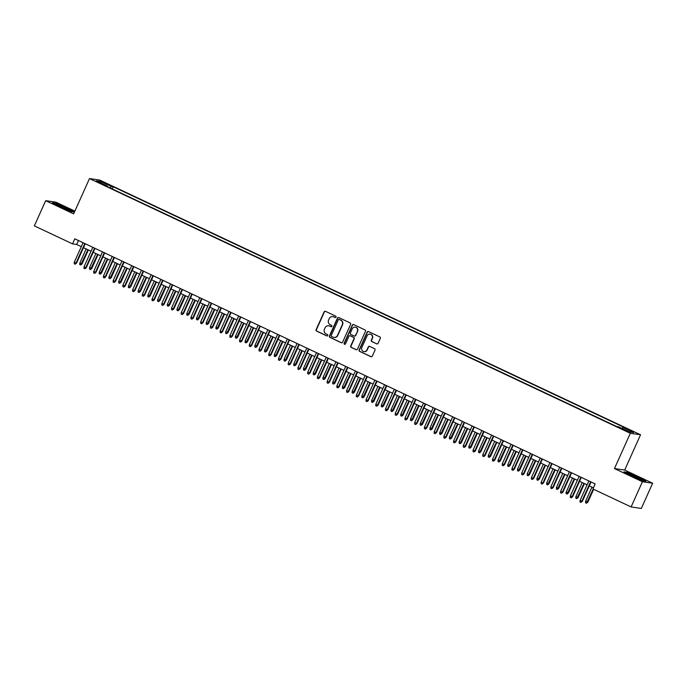 <?xml version="1.0" encoding="UTF-8"?>
<svg xmlns="http://www.w3.org/2000/svg" width="687" height="687" viewBox="0 0 687 687"><rect width="100%" height="100%" fill="white"/><g stroke="black" fill="none" stroke-linecap="round" stroke-linejoin="round"><path stroke-width="1.03" d="M336.02 317.119A0.764 0.739 -81.7 0 0 335.668 316.106L325.518 311.331A1.091 1.056 -81.7 0 0 324.118 311.872L316.114 329.683A1.091 1.056 -81.7 0 0 316.63 331.125L326.772 335.9A0.764 0.739 -81.7 0 0 327.751 335.522A0.764 0.739 -81.7 0 0 327.39 334.517L326.076 333.899A3.478 3.366 -81.7 0 1 324.444 329.288L325.114 327.802A3.478 3.366 -81.7 0 1 329.597 326.076L330.902 326.694A0.764 0.739 -81.7 0 0 331.89 326.316A0.764 0.739 -81.7 0 0 331.529 325.312L330.215 324.693A3.478 3.366 -81.7 0 1 328.584 320.09L329.253 318.605A3.478 3.366 -81.7 0 1 333.727 316.879L335.041 317.497A0.764 0.739 -81.7 0 0 336.02 317.119M632.066 431.007L627.952 429.427L632.066 431.007M376.665 343.869A1.091 1.056 -81.7 0 0 378.065 343.328L380.306 338.33A1.091 1.056 -81.7 0 0 379.799 336.896L368.533 331.589A1.091 1.056 -81.7 0 0 367.133 332.13L359.129 349.941A1.091 1.056 -81.7 0 0 359.636 351.375L370.903 356.682A1.091 1.056 -81.7 0 0 372.302 356.149L375.016 350.112A1.091 1.056 -81.7 0 0 374.509 348.67L369.683 346.403A1.091 1.056 -81.7 0 0 368.284 346.935L366.944 349.932A2.911 2.817 -81.7 0 1 363.964 351.607A2.911 2.817 -81.7 0 1 361.834 347.528L367.098 335.797A2.911 2.817 -81.7 0 1 370.078 334.122A2.911 2.817 -81.7 0 1 372.208 338.21L371.332 340.159A1.091 1.056 -81.7 0 0 371.839 341.602L376.94 343.912A1.091 1.056 -81.7 0 0 377.094 343.964M614.461 468.56L642.422 481.733L631.095 506.937L641.323 508.432L652.65 483.227L624.689 470.054L640.542 434.768L630.314 433.282L614.461 468.56L624.689 470.054M74.874 211.115L55.905 202.176L45.677 200.681L73.638 213.855L89.499 178.568L630.314 433.282M45.677 200.681L34.35 225.886L72.53 243.868L76.678 244.478L81.298 246.65M631.095 506.937L592.915 488.955L595.182 483.914L74.797 238.827L72.53 243.868M350.619 324.35A1.091 1.056 -81.7 0 0 350.104 322.907L338.837 317.6A1.091 1.056 -81.7 0 0 337.437 318.141L329.434 335.952A1.091 1.056 -81.7 0 0 329.949 337.394L341.207 342.701A1.091 1.056 -81.7 0 0 342.607 342.16L350.619 324.35M353.685 324.599L364.952 329.906A1.091 1.056 -81.7 0 1 365.458 331.34L357.455 349.151A1.091 1.056 -81.7 0 1 356.055 349.692L351.237 347.424A1.091 1.056 -81.7 0 1 350.722 345.982L353.968 338.76A1.091 1.056 -81.7 0 0 353.462 337.317L350.267 335.814A1.091 1.056 -81.7 0 0 348.867 336.355L345.484 343.878A0.764 0.739 -81.7 0 1 344.702 344.316A0.764 0.739 -81.7 0 1 344.144 343.242L352.285 325.14A1.091 1.056 -81.7 0 1 353.685 324.599M104.003 182.871L110.135 185.413L104.003 182.871M640.542 434.768L99.727 180.063L89.499 178.568M622.182 428.465L622.937 427.46L624.878 427.743L113.235 186.778L111.303 186.495L110.195 187.972M622.937 427.46L633.637 432.501L629.438 431.883L618.738 426.85L616.806 426.567L105.171 185.602L107.103 185.885L96.403 180.844L100.603 181.454L111.303 186.495M642.422 481.733L652.65 483.227M83.488 247.681L91.019 251.227M93.209 252.258L100.749 255.813M102.938 256.844L110.478 260.39M112.668 261.421L120.199 264.976M122.389 266.006L129.929 269.553M132.119 270.584L139.659 274.139M141.848 275.169L149.38 278.716M151.569 279.746L159.109 283.302M161.299 284.332L168.839 287.879M171.029 288.909L178.568 292.464M180.75 293.495L188.29 297.042M190.479 298.072L198.019 301.619M200.209 302.649L207.749 306.204M209.93 307.235L217.47 310.782M219.66 311.812L227.199 315.367M229.389 316.398L236.929 319.944M239.11 320.975L246.65 324.53M248.84 325.561L256.38 329.107M258.57 330.138L266.109 333.693M268.299 334.724L275.83 338.27M278.02 339.301L285.56 342.856M287.75 343.886L295.29 347.433M297.48 348.464L305.011 352.019M307.201 353.049L314.74 356.596M316.93 357.626L324.47 361.173M326.66 362.204L334.191 365.759M336.381 366.789L343.921 370.336M346.111 371.366L353.65 374.922M355.84 375.952L363.38 379.499M365.561 380.529L373.101 384.085M375.291 385.115L382.831 388.662M385.021 389.692L392.56 393.247M394.742 394.278L402.281 397.825M404.471 398.855L412.011 402.41M414.201 403.441L421.741 406.987M423.922 408.018L431.462 411.565M433.652 412.595L441.191 416.15M443.381 417.181L450.921 420.727M453.111 421.758L460.642 425.313M462.832 426.344L470.372 429.89M472.562 430.921L480.101 434.476M482.291 435.506L489.822 439.053M492.012 440.084L499.552 443.639M501.742 444.669L509.282 448.216M511.472 449.246L519.003 452.802M521.193 453.832L528.732 457.379M530.922 458.409L538.462 461.956M540.652 462.986L548.192 466.542M550.373 467.572L557.913 471.119M560.103 472.149L567.642 475.705M569.832 476.735L577.372 480.282M579.553 481.312L587.093 484.867M589.283 485.898L593.422 487.847M78.438 240.544L76.678 244.478M112.264 188.942L113.235 186.778M107 186.469L107.103 185.885M100.86 182.94L100.603 181.454M60.353 206.942L71.285 211.579L74.359 212.034L66.51 207.835L55.587 203.189L52.513 202.742L60.353 206.942M645.814 481.166L637.974 476.976L627.042 472.33L623.968 471.875L631.808 476.074L642.74 480.72L645.814 481.166M335.385 317.557A0.764 0.739 -81.7 0 1 335.316 317.531L334.002 316.913A3.478 3.366 -81.7 0 0 332.946 316.621M328.807 325.827A3.478 3.366 -81.7 0 1 329.872 326.119L331.186 326.737A0.764 0.739 -81.7 0 0 331.246 326.763M325.372 311.271A1.091 1.056 -81.7 0 0 324.393 311.915L316.389 329.726A1.091 1.056 -81.7 0 0 316.905 331.16L327.046 335.943A0.764 0.739 -81.7 0 0 327.115 335.969M338.691 317.549A1.091 1.056 -81.7 0 0 337.712 318.184L329.708 335.995A1.091 1.056 -81.7 0 0 330.224 337.437L341.491 342.744A1.091 1.056 -81.7 0 0 341.637 342.796M339.266 319.481A0.764 0.739 -81.7 0 0 338.287 319.859L331.263 335.496A0.764 0.739 -81.7 0 0 331.615 336.501L333.006 337.154A3.478 3.366 -81.7 0 0 337.48 335.428L342.281 324.745A3.478 3.366 -81.7 0 0 340.649 320.133L339.541 319.524A0.764 0.739 -81.7 0 0 339.198 319.455M334.062 337.454A3.478 3.366 -81.7 0 0 337.755 335.471L337.48 335.428M339.541 319.524L340.924 320.176A3.478 3.366 -81.7 0 1 342.555 324.779L337.755 335.471M350.112 335.754A1.091 1.056 -81.7 0 1 350.542 335.857L353.736 337.36A1.091 1.056 -81.7 0 1 354.252 338.803L351.005 346.025A1.091 1.056 -81.7 0 0 351.512 347.459L356.33 349.735A1.091 1.056 -81.7 0 0 356.484 349.786M353.539 324.539A1.091 1.056 -81.7 0 0 352.56 325.174L344.427 343.285A0.764 0.739 -81.7 0 0 344.848 344.316M357.343 331.263A2.911 2.817 -81.7 0 0 355.205 327.184A2.911 2.817 -81.7 0 0 352.233 328.858L350.379 332.989A1.091 1.056 -81.7 0 0 350.885 334.432L354.088 335.934A1.091 1.056 -81.7 0 0 355.488 335.393L357.618 331.306A2.911 2.817 -81.7 0 0 355.342 327.21M354.509 336.029A1.091 1.056 -81.7 0 0 355.763 335.436L355.488 335.393M357.618 331.306L355.763 335.436M370.216 334.148A2.911 2.817 -81.7 0 1 372.483 338.244L371.607 340.202A1.091 1.056 -81.7 0 0 372.122 341.637L376.94 343.912M364.101 351.624A2.911 2.817 -81.7 0 0 367.219 349.975L366.944 349.932M369.537 346.342A1.091 1.056 -81.7 0 0 368.558 346.978L367.219 349.975M368.378 331.529A1.091 1.056 -81.7 0 0 367.408 332.165L359.404 349.984A1.091 1.056 -81.7 0 0 359.911 351.418L371.178 356.725A1.091 1.056 -81.7 0 0 371.332 356.785M82.071 263.92L80.705 264.993L79.735 264.538L79.829 263.027L82.071 263.92L88.348 249.974M80.705 264.993L87.91 249.767M79.829 263.027L86.158 248.943M84.81 243.55L76.051 263.044L76.549 263.121L75.184 264.186L76.051 263.044L74.299 262.219L83.058 242.726M76.549 263.121L85.248 243.756M75.184 264.186L74.205 263.731L74.299 262.219M65.145 207.852A7.205 0.515 24.2 0 0 56.798 204.717A7.205 0.515 24.2 0 0 61.547 207.328A7.205 0.515 24.2 0 0 69.834 210.574A7.205 0.515 24.2 0 0 65.145 207.852M53.303 203.163L55.741 203.524L66.33 208.024L73.621 211.922M630.228 474.279A7.205 0.515 24.2 0 0 628.253 473.85A7.205 0.515 24.2 0 0 632.521 476.237A7.205 0.515 24.2 0 0 639.382 479.174A7.205 0.515 24.2 0 0 641.297 479.715A7.205 0.515 24.2 0 0 637.828 477.577A7.205 0.515 24.2 0 0 630.228 474.279M624.766 472.304L627.197 472.656L637.785 477.164L645.076 481.063M91.8 268.505L90.435 269.579L89.465 269.115L89.55 267.604L91.8 268.505L98.069 254.551M90.435 269.579L97.631 254.345M89.55 267.604L95.879 253.52M101.53 273.082L100.165 274.156L99.186 273.701L99.28 272.189L101.53 273.082L107.799 259.136M100.165 274.156L107.361 258.93M99.28 272.189L105.609 258.106M111.251 277.668L109.886 278.742L108.915 278.278L109.01 276.767L111.251 277.668L117.529 263.714M109.886 278.742L117.091 263.507M109.01 276.767L115.339 262.683M120.981 282.245L119.615 283.319L118.645 282.864L118.731 281.352L120.981 282.245L127.25 268.291M119.615 283.319L126.812 268.085M118.731 281.352L125.06 267.26M94.54 248.127L85.772 267.629L86.27 267.698L84.905 268.772L85.772 267.629L84.029 266.805L92.788 247.303M86.27 267.698L94.978 248.333M84.905 268.772L83.934 268.308L84.029 266.805M104.269 252.704L95.502 272.207L96 272.275L94.634 273.349L95.502 272.207L93.75 271.382L102.518 251.88M96 272.275L104.699 252.91M94.634 273.349L93.664 272.894L93.75 271.382M113.99 257.29L105.231 276.784L105.729 276.861L104.364 277.934L105.231 276.784L103.479 275.959L112.239 256.466M105.729 276.861L114.428 257.496M104.364 277.934L103.394 277.471L103.479 275.959M123.72 261.867L114.952 281.369L115.45 281.438L114.085 282.512L114.952 281.369L113.209 280.545L121.968 261.043M115.45 281.438L124.158 262.073M114.085 282.512L113.115 282.056L113.209 280.545M130.71 286.831L129.345 287.896L128.375 287.441L128.46 285.929L130.71 286.831L136.979 272.876M129.345 287.896L136.541 272.67M128.46 285.929L134.789 271.846M133.45 266.453L124.682 285.947L125.18 286.024L123.815 287.097L124.682 285.947L122.93 285.122L131.698 265.629M125.18 286.024L133.888 266.659M123.815 287.097L122.844 286.634L122.93 285.122M140.431 291.408L139.075 292.482L138.096 292.027L138.19 290.515L140.431 291.408L146.709 277.454M139.075 292.482L146.271 277.247M138.19 290.515L144.519 276.423M143.171 271.03L134.412 290.532L134.91 290.601L133.544 291.674L134.412 290.532L132.66 289.708L141.419 270.206M134.91 290.601L143.609 271.236M133.544 291.674L132.574 291.219L132.66 289.708M150.161 295.994L148.796 297.059L147.825 296.604L147.911 295.092L150.161 295.994L156.43 282.039M148.796 297.059L155.992 281.833M147.911 295.092L154.249 281.009M152.9 275.616L144.141 295.109L144.631 295.187L143.274 296.252L144.141 295.109L142.389 294.285L151.149 274.791M144.631 295.187L153.338 275.822M143.274 296.252L142.295 295.796L142.389 294.285M159.891 300.571L158.525 301.645L157.555 301.181L157.641 299.678L159.891 300.571L166.16 286.616M158.525 301.645L165.722 286.41M157.641 299.678L163.97 285.586M162.63 280.193L153.862 299.695L154.36 299.764L152.995 300.837L153.862 299.695L152.11 298.871L160.878 279.369M154.36 299.764L163.068 280.399M152.995 300.837L152.025 300.382L152.11 298.871M169.62 305.157L168.255 306.222L167.276 305.767L167.37 304.255L169.62 305.157L175.889 291.202M168.255 306.222L175.451 290.996M167.37 304.255L173.699 290.172M172.351 284.779L163.592 304.272L164.09 304.35L162.725 305.414L163.592 304.272L161.84 303.448L170.599 283.954M164.09 304.35L172.789 284.985M162.725 305.414L161.754 304.959L161.84 303.448M179.341 309.734L177.976 310.807L177.006 310.344L177.091 308.841L179.341 309.734L185.61 295.779M177.976 310.807L185.172 295.573M177.091 308.841L183.429 294.749M182.081 289.356L173.322 308.858L173.82 308.927L172.454 310L173.322 308.858L171.57 308.034L180.329 288.531M173.82 308.927L182.519 289.562M172.454 310L171.475 309.536L171.57 308.034M189.071 314.311L187.706 315.385L186.735 314.929L186.821 313.418L189.071 314.311L195.34 300.365M187.706 315.385L194.902 300.159M186.821 313.418L193.15 299.334M191.81 293.942L183.043 313.435L183.541 313.512L182.175 314.577L183.043 313.435L181.291 312.611L190.059 293.117M183.541 313.512L192.248 294.148M182.175 314.577L181.205 314.122L181.291 312.611M198.801 318.897L197.435 319.97L196.456 319.507L196.551 317.995L198.801 318.897L205.07 304.942M197.435 319.97L204.632 304.736M196.551 317.995L202.88 303.912M201.531 298.519L192.772 318.021L193.27 318.09L191.905 319.163L192.772 318.021L191.02 317.196L199.78 297.694M193.27 318.09L201.969 298.725M191.905 319.163L190.934 318.699L191.02 317.196M208.522 323.474L207.156 324.547L206.186 324.092L206.272 322.581L208.522 323.474L214.791 309.528M207.156 324.547L214.361 309.322M206.272 322.581L212.609 308.497M211.261 303.096L202.502 322.598L203 322.667L201.635 323.74L202.502 322.598L200.75 321.774L209.509 302.271M203 322.667L211.699 303.302M201.635 323.74L200.656 323.285L200.75 321.774M218.251 328.06L216.886 329.133L215.916 328.669L216.001 327.158L218.251 328.06L224.52 314.105M216.886 329.133L224.082 313.899M216.001 327.158L222.33 313.074M220.991 307.682L212.223 327.175L212.721 327.252L211.356 328.326L212.223 327.175L210.471 326.351L219.239 306.857M212.721 327.252L221.429 307.888M211.356 328.326L210.385 327.862L210.471 326.351M227.981 332.637L226.616 333.71L225.637 333.255L225.731 331.744L227.981 332.637L234.25 318.682M226.616 333.71L233.812 318.476M225.731 331.744L232.06 317.652M230.712 312.259L221.953 331.761L222.451 331.83L221.085 332.903L221.953 331.761L220.201 330.936L228.969 311.434M222.451 331.83L231.15 312.465M221.085 332.903L220.115 332.448L220.201 330.936M237.702 337.223L236.337 338.287L235.366 337.832L235.452 336.321L237.702 337.223L243.979 323.268M236.337 338.287L243.542 323.062M235.452 336.321L241.79 322.237M240.441 316.844L231.682 336.338L232.18 336.415L230.815 337.489L231.682 336.338L229.93 335.514L238.69 316.02M232.18 336.415L240.879 317.05M230.815 337.489L229.836 337.025L229.93 335.514M247.432 341.8L246.066 342.873L245.096 342.418L245.182 340.907L247.432 341.8L253.701 327.845M246.066 342.873L253.263 327.639M245.182 340.907L251.511 326.814M250.171 321.422L241.403 340.924L241.901 340.992L240.536 342.066L241.403 340.924L239.651 340.099L248.419 320.597M241.901 340.992L250.609 321.628M240.536 342.066L239.565 341.611L239.651 340.099M257.161 346.385L255.796 347.45L254.817 346.995L254.911 345.484L257.161 346.385L263.43 332.431M255.796 347.45L262.992 332.225M254.911 345.484L261.24 331.4M259.892 326.007L251.133 345.501L251.631 345.578L250.266 346.643L251.133 345.501L249.381 344.676L258.149 325.183M251.631 345.578L260.33 326.213M250.266 346.643L249.295 346.188L249.381 344.676M266.882 350.963L265.517 352.036L264.547 351.572L264.641 350.069L266.882 350.963L273.16 337.008M265.517 352.036L272.722 336.802M264.641 350.069L270.97 335.977M269.622 330.584L260.862 350.087L261.361 350.155L259.995 351.229L260.862 350.087L259.111 349.262L267.87 329.76M261.361 350.155L270.06 330.791M259.995 351.229L259.016 350.774L259.111 349.262M276.612 355.548L275.247 356.613L274.276 356.158L274.362 354.647L276.612 355.548L282.881 341.594M275.247 356.613L282.443 341.387M274.362 354.647L280.691 340.563M279.351 335.17L270.584 354.664L271.082 354.741L269.716 355.806L270.584 354.664L268.84 353.839L277.6 334.346M271.082 354.741L279.789 335.376M269.716 355.806L268.746 355.351L268.84 353.839M286.342 360.125L284.976 361.199L284.006 360.735L284.092 359.232L286.342 360.125L292.61 346.171M284.976 361.199L292.173 345.965M284.092 359.232L290.421 345.14M289.081 339.747L280.313 359.249L280.811 359.318L279.446 360.392L280.313 359.249L278.561 358.425L287.329 338.923M280.811 359.318L289.51 339.953M279.446 360.392L278.475 359.928L278.561 358.425M296.063 364.711L294.697 365.776L293.727 365.321L293.821 363.809L296.063 364.711L302.34 350.756M294.697 365.776L301.902 350.55M293.821 363.809L300.15 349.726M298.802 344.333L290.043 363.827L290.541 363.904L289.175 364.969L290.043 363.827L288.291 363.002L297.05 343.509M290.541 363.904L299.24 344.539M289.175 364.969L288.205 364.514L288.291 363.002M305.792 369.288L304.427 370.362L303.456 369.898L303.542 368.387L305.792 369.288L312.061 355.334M304.427 370.362L311.623 355.127M303.542 368.387L309.88 354.303M308.532 348.91L299.764 368.412L300.262 368.481L298.897 369.554L299.764 368.412L298.021 367.588L306.78 348.086M300.262 368.481L308.97 349.116M298.897 369.554L297.926 369.091L298.021 367.588M315.522 373.865L314.157 374.939L313.186 374.484L313.272 372.972L315.522 373.865L321.791 359.919M314.157 374.939L321.353 359.713M313.272 372.972L319.601 358.889M318.261 353.496L309.493 372.989L309.992 373.058L308.626 374.132L309.493 372.989L307.742 372.165L316.509 352.663M309.992 373.058L318.699 353.702M308.626 374.132L307.656 373.676L307.742 372.165M325.243 378.451L323.886 379.525L322.907 379.061L323.002 377.549L325.243 378.451L331.52 364.496M323.886 379.525L331.082 364.29M323.002 377.549L329.331 363.466M327.982 358.073L319.223 377.567L319.721 377.644L318.356 378.717L319.223 377.567L317.471 376.742L326.231 357.249M319.721 377.644L328.42 358.279M318.356 378.717L317.385 378.254L317.471 376.742M334.973 383.028L333.607 384.102L332.637 383.647L332.723 382.135L334.973 383.028L341.241 369.074M333.607 384.102L340.804 368.867M332.723 382.135L339.06 368.043M337.712 362.65L328.953 382.152L329.442 382.221L328.085 383.294L328.953 382.152L327.201 381.328L335.96 361.826M329.442 382.221L338.15 362.856M328.085 383.294L327.106 382.839L327.201 381.328M344.702 387.614L343.337 388.679L342.366 388.224L342.452 386.712L344.702 387.614L350.971 373.659M343.337 388.679L350.533 373.453M342.452 386.712L348.781 372.629M347.442 367.236L338.674 386.729L339.172 386.807L337.806 387.88L338.674 386.729L336.922 385.905L345.69 366.411M339.172 386.807L347.88 367.442M337.806 387.88L336.836 387.416L336.922 385.905M354.432 392.191L353.066 393.265L352.087 392.809L352.182 391.298L354.432 392.191L360.701 378.236M353.066 393.265L360.263 378.03M352.182 391.298L358.511 377.206M357.163 371.813L348.403 391.315L348.902 391.384L347.536 392.457L348.403 391.315L346.652 390.491L355.411 370.989M348.902 391.384L357.601 372.019M347.536 392.457L346.566 392.002L346.652 390.491M364.153 396.777L362.788 397.842L361.817 397.387L361.903 395.875L364.153 396.777L370.422 382.822M362.788 397.842L369.984 382.616M361.903 395.875L368.241 381.792M366.892 376.399L358.133 395.892L358.631 395.97L357.266 397.034L358.133 395.892L356.381 395.068L365.14 375.574M358.631 395.97L367.33 376.605M357.266 397.034L356.287 396.579L356.381 395.068M373.883 401.354L372.517 402.427L371.547 401.972L371.633 400.461L373.883 401.354L380.151 387.399M372.517 402.427L379.713 387.193M371.633 400.461L377.962 386.369M376.622 380.976L367.854 400.478L368.352 400.547L366.987 401.62L367.854 400.478L366.102 399.654L374.87 380.151M368.352 400.547L377.06 381.182M366.987 401.62L366.016 401.165L366.102 399.654M383.612 405.94L382.247 407.005L381.268 406.549L381.362 405.038L383.612 405.94L389.881 391.985M382.247 407.005L389.443 391.779M381.362 405.038L387.691 390.955M386.343 385.562L377.584 405.055L378.082 405.132L376.716 406.197L377.584 405.055L375.832 404.231L384.591 384.737M378.082 405.132L386.781 385.768M376.716 406.197L375.746 405.742L375.832 404.231M393.333 410.517L391.968 411.59L390.997 411.127L391.083 409.624L393.333 410.517L399.602 396.562M391.968 411.59L399.173 396.356M391.083 409.624L397.421 395.532M396.073 390.139L387.313 409.641L387.812 409.71L386.446 410.783L387.313 409.641L385.562 408.817L394.321 389.314M387.812 409.71L396.511 390.345M386.446 410.783L385.467 410.319L385.562 408.817M403.063 415.103L401.697 416.167L400.727 415.712L400.813 414.201L403.063 415.103L409.332 401.148M401.697 416.167L408.894 400.942M400.813 414.201L407.142 400.117M405.802 394.724L397.034 414.218L397.533 414.295L396.167 415.36L397.034 414.218L395.283 413.394L404.05 393.9M397.533 414.295L406.24 394.931M396.167 415.36L395.197 414.905L395.283 413.394M412.793 419.68L411.427 420.753L410.448 420.289L410.543 418.787L412.793 419.68L419.061 405.725M411.427 420.753L418.623 405.519M410.543 418.787L416.872 404.695M415.523 399.302L406.764 418.804L407.262 418.872L405.897 419.946L406.764 418.804L405.012 417.979L413.78 398.477M407.262 418.872L415.961 399.508M405.897 419.946L404.926 419.482L405.012 417.979M422.514 424.257L421.148 425.33L420.178 424.875L420.272 423.364L422.514 424.257L428.791 410.311M421.148 425.33L428.353 410.105M420.272 423.364L426.601 409.28M425.253 403.887L416.494 423.381L416.992 423.458L415.626 424.523L416.494 423.381L414.742 422.557L423.501 403.063M416.992 423.458L425.691 404.093M415.626 424.523L414.647 424.068L414.742 422.557M432.243 428.843L430.878 429.916L429.907 429.452L429.993 427.941L432.243 428.843L438.512 414.888M430.878 429.916L438.074 414.682M429.993 427.941L436.322 413.857M434.983 408.464L426.215 427.967L426.713 428.035L425.347 429.109L426.215 427.967L424.472 427.134L433.231 407.64M426.713 428.035L435.421 408.671M425.347 429.109L424.377 428.645L424.472 427.134M441.973 433.42L440.607 434.493L439.628 434.038L439.723 432.527L441.973 433.42L448.242 419.474M440.607 434.493L447.804 419.268M439.723 432.527L446.052 418.435M444.704 413.042L435.944 432.544L436.443 432.612L435.077 433.686L435.944 432.544L434.193 431.719L442.96 412.217M436.443 432.612L445.142 413.248M435.077 433.686L434.107 433.231L434.193 431.719M451.694 438.005L450.328 439.07L449.358 438.615L449.453 437.104L451.694 438.005L457.971 424.051M450.328 439.07L457.533 423.845M449.453 437.104L455.782 423.02M454.433 417.627L445.674 437.121L446.172 437.198L444.807 438.272L445.674 437.121L443.922 436.297L452.681 416.803M446.172 437.198L454.871 417.833M444.807 438.272L443.828 437.808L443.922 436.297M461.424 442.583L460.058 443.656L459.088 443.201L459.174 441.689L461.424 442.583L467.692 428.628M460.058 443.656L467.254 428.422M459.174 441.689L465.503 427.597M464.163 422.204L455.395 441.707L455.893 441.775L454.528 442.849L455.395 441.707L453.652 440.882L462.411 421.38M455.893 441.775L464.601 422.411M454.528 442.849L453.557 442.394L453.652 440.882M471.153 447.168L469.788 448.233L468.817 447.778L468.903 446.267L471.153 447.168L477.422 433.214M469.788 448.233L476.984 433.008M468.903 446.267L475.232 432.183M473.893 426.79L465.125 446.284L465.623 446.361L464.257 447.426L465.125 446.284L463.373 445.459L472.141 425.966M465.623 446.361L474.322 426.996M464.257 447.426L463.287 446.971L463.373 445.459M480.874 451.745L479.509 452.819L478.538 452.364L478.633 450.852L480.874 451.745L487.152 437.791M479.509 452.819L486.714 437.585M478.633 450.852L484.962 436.76M483.614 431.367L474.854 450.87L475.352 450.938L473.987 452.012L474.854 450.87L473.103 450.045L481.862 430.543M475.352 450.938L484.052 431.573M473.987 452.012L473.017 451.557L473.103 450.045M490.604 456.331L489.238 457.396L488.268 456.941L488.354 455.429L490.604 456.331L496.873 442.376M489.238 457.396L496.435 442.17M488.354 455.429L494.692 441.346M493.343 435.953L484.584 455.447L485.074 455.524L483.708 456.589L484.584 455.447L482.832 454.622L491.591 435.129M485.074 455.524L493.781 436.159M483.708 456.589L482.738 456.134L482.832 454.622M500.334 460.908L498.968 461.982L497.998 461.518L498.084 460.015L500.334 460.908L506.602 446.954M498.968 461.982L506.164 446.748M498.084 460.015L504.413 445.923M503.073 440.53L494.305 460.032L494.803 460.101L493.438 461.175L494.305 460.032L492.553 459.208L501.321 439.706M494.803 460.101L503.511 440.736M493.438 461.175L492.467 460.719L492.553 459.208M510.055 465.494L508.698 466.559L507.719 466.104L507.813 464.592L510.055 465.494L516.332 451.539M508.698 466.559L515.894 451.333M507.813 464.592L514.142 450.509M512.794 445.116L504.035 464.61L504.533 464.687L503.167 465.752L504.035 464.61L502.283 463.785L511.042 444.291M504.533 464.687L513.232 445.322M503.167 465.752L502.197 465.297L502.283 463.785M519.784 470.071L518.419 471.145L517.448 470.681L517.534 469.178L519.784 470.071L526.053 456.116M518.419 471.145L525.615 455.91M517.534 469.178L523.872 455.086M522.524 449.693L513.764 469.195L514.254 469.264L512.897 470.337L513.764 469.195L512.013 468.371L520.772 448.869M514.254 469.264L522.962 449.899M512.897 470.337L511.918 469.874L512.013 468.371M529.514 474.648L528.148 475.722L527.178 475.267L527.264 473.755L529.514 474.648L535.783 460.702M528.148 475.722L535.345 460.496M527.264 473.755L533.593 459.672M532.253 454.279L523.485 473.772L523.983 473.85L522.618 474.915L523.485 473.772L521.734 472.948L530.501 453.454M523.983 473.85L532.691 454.485M522.618 474.915L521.648 474.459L521.734 472.948M539.243 479.234L537.878 480.307L536.899 479.844L536.994 478.332L539.243 479.234L545.512 465.279M537.878 480.307L545.074 465.073M536.994 478.332L543.323 464.249M541.974 458.856L533.215 478.358L533.713 478.427L532.348 479.5L533.215 478.358L531.463 477.534L540.222 458.031M533.713 478.427L542.412 459.062M532.348 479.5L531.377 479.037L531.463 477.534M548.965 483.811L547.599 484.885L546.629 484.429L546.715 482.918L548.965 483.811L555.233 469.865M547.599 484.885L554.804 469.659M546.715 482.918L553.052 468.835M551.704 463.433L542.945 482.935L543.443 483.004L542.077 484.077L542.945 482.935L541.193 482.111L549.952 462.609M543.443 483.004L552.142 463.639M542.077 484.077L541.098 483.622L541.193 482.111M558.694 488.397L557.329 489.47L556.358 489.007L556.444 487.495L558.694 488.397L564.963 474.442M557.329 489.47L564.525 474.236M556.444 487.495L562.773 473.412M561.434 468.019L552.666 487.512L553.164 487.59L551.798 488.663L552.666 487.512L550.914 486.688L559.682 467.194M553.164 487.59L561.872 468.225M551.798 488.663L550.828 488.199L550.914 486.688M568.424 492.974L567.058 494.047L566.079 493.592L566.174 492.081L568.424 492.974L574.693 479.019M567.058 494.047L574.255 478.813M566.174 492.081L572.503 477.989M571.155 472.596L562.395 492.098L562.893 492.167L561.528 493.24L562.395 492.098L560.644 491.274L569.411 471.771M562.893 492.167L571.593 472.802M561.528 493.24L560.558 492.785L560.644 491.274M578.145 497.56L576.779 498.625L575.809 498.169L575.895 496.658L578.145 497.56L584.422 483.605M576.779 498.625L583.984 483.399M575.895 496.658L582.232 482.575M580.884 477.182L572.125 496.675L572.623 496.753L571.258 497.826L572.125 496.675L570.373 495.851L579.132 476.357M572.623 496.753L581.322 477.388M571.258 497.826L570.279 497.362L570.373 495.851M587.874 502.137L586.509 503.21L585.539 502.755L585.625 501.244L587.874 502.137L593.645 489.299M586.509 503.21L593.207 489.092M585.625 501.244L591.954 487.152M590.614 481.759L581.846 501.261L582.344 501.33L580.979 502.403L581.846 501.261L580.094 500.437L588.862 480.934M582.344 501.33L591.052 481.965M580.979 502.403L580.008 501.948L580.094 500.437M105.515 183.584L105.721 183.12M107.661 184.563L107.859 184.125"/></g></svg>
